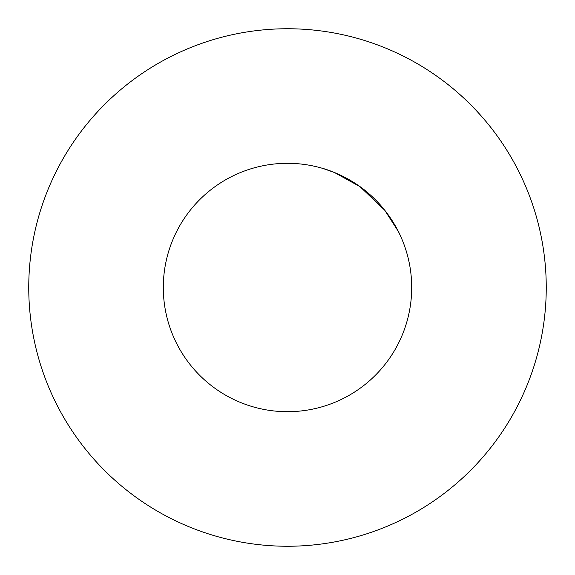 <?xml version="1.0" encoding="UTF-8"?>
<svg xmlns="http://www.w3.org/2000/svg" width="575" height="575" viewBox="0 0 575 575"><rect width="100%" height="100%" fill="white"/><g stroke="black" fill="none" stroke-linecap="round" stroke-linejoin="round"><path stroke-width="0.86" d="M490.712 127.327L493.688 131.172C494.069 131.689 479.227 111.298 458.275 93.107C437.568 74.692 415.366 62.553 415.919 62.869M400.89 236.821C401.127 237.188 390.792 212.362 369.466 194.192C348.68 175.389 322.712 168.317 323.128 168.518L334.478 172.529L359.972 186.638L384.661 210.134L398.267 231.315M163.3 287.5A124.2 124.2 0 0 0 287.5 411.7A124.2 124.2 0 0 0 411.7 287.5A124.2 124.2 0 0 0 287.5 163.3A124.2 124.2 0 0 0 163.3 287.5M546.25 287.5A258.75 258.75 0 0 0 287.5 28.75A258.75 258.75 0 0 0 28.75 287.5A258.75 258.75 0 0 0 287.5 546.25A258.75 258.75 0 0 0 546.25 287.5"/></g></svg>
